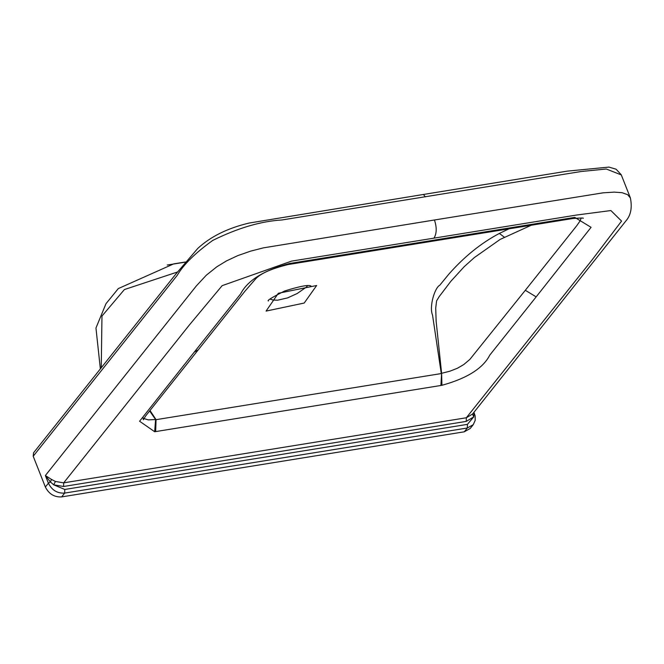 <?xml version="1.0" encoding="UTF-8"?>
<svg xmlns="http://www.w3.org/2000/svg" width="664" height="664" viewBox="0 0 664 664"><rect width="100%" height="100%" fill="white"/><g stroke="black" fill="none" stroke-linecap="round" stroke-linejoin="round"><path stroke-width="1" d="M473.581 412.776L474.046 413.448L473.839 412.452M50.398 481.931L51.518 479.441L45.368 475.54L50.398 481.931L48.406 483.209C51.916 490.239 57.336 493.535 64.674 493.086L467.323 427.998L467.423 424.362L473.714 416.917L472.56 414.037L466.336 417.764L466.244 421.391L473.714 416.917L474.046 413.448L474.295 414.361M630.393 197.947L627.613 194.668L622.11 192.709L614.233 192.12L603.07 192.834L434.447 219.992C436.92 227.478 436.771 233.529 433.982 238.144L576.452 215.053L610.88 210.546L621.57 221.087L591.906 260.155L466.336 417.764L63.678 482.852L55.436 481.466L53.693 484.82L63.586 486.488L466.244 421.391M50.406 481.931L53.693 484.82L64.765 489.459L64.674 493.086L61.636 496.904L464.285 431.808L470.212 428.487L473.249 424.669L475.208 420.329L475.117 415.838L473.93 412.336M55.436 481.466L51.518 479.433M434.447 219.992L263.467 247.846L250.668 251.125L237.753 255.632L226.507 260.894L216.763 266.837L206.313 275.211L196.337 285.918L45.368 475.54L48.406 483.209L45.368 487.019C48.912 493.991 54.332 497.286 61.636 496.904M45.368 487.019L33.2 456.243L177.296 275.253C183.546 264.546 195.357 252.934 212.737 240.418C237.845 228.026 260.911 221.212 281.926 219.975L580.892 171.544L606.265 169.005L621.288 174.922M422.835 194.56L567.297 171.129L608.929 167.096L616.076 169.195L621.222 174.723L630.352 197.83C632.352 207.542 630.866 215.236 625.903 220.938L472.336 414.336M307.565 285.661L306.419 287.08L297.198 293.505L287.553 297.912L277.602 300.203L273.103 300.037L270.132 299.115M304.203 303.041L316.645 285.512L278.349 293.264L266.065 311.084L304.203 303.041M198.287 349.795L194.237 352.144L139.589 421.242L154.67 431.724L155.592 419.54L156.048 419.673L149.981 410.452M508.998 228.831L499.361 233.438C481.276 242.941 464.443 256.495 448.872 274.099L439.767 285.254C434.746 287.637 428.961 306.785 432.546 315.151L441.286 373.558L156.048 419.673L155.658 431.583L440.904 385.477L441.61 373.301L441.925 385.294C467.116 378.356 483.068 368.288 489.8 355.082L536.163 296.874L525.315 290.292L469.863 359.398L463.812 364.519L457.454 368.238L449.877 371.209L441.61 373.301L436.132 321.152L435.709 308.088L436.588 300.9L439.161 296.642L450.906 281.229L464.202 266.671L474.353 257.566L500.158 239.413L531.275 225.229M185.314 262.139L167.253 265.027M288.591 264.463L572.351 218.589L574.02 217.518L290.251 263.392L288.433 264.479M290.251 263.392L289.462 263.533C263.832 270.298 247.547 280.432 240.592 293.936L194.237 352.144M287.885 264.579L289.462 263.533M149.616 410.908L155.592 419.54L148.321 419.88L143.914 418.569M536.163 296.874L591.076 227.32L574.792 217.41L572.766 218.522M574.792 217.41L574.02 217.518M33.574 452.782L33.2 456.243M433.982 238.144L291.62 261.101L222.141 285.653L189.14 325.269L63.678 482.852L63.586 486.488M464.285 431.808L467.323 427.998L473.241 424.678M467.423 424.362L64.765 489.459M101.26 367.756L101.965 316.064L124.392 289.562L177.512 271.999M154.67 431.724L155.658 431.583M440.904 385.477L441.925 385.294M581.216 218.033L579.946 221.112L576.734 225.727L525.315 290.292M499.361 233.438L504.3 237.148M33.549 452.806L175.985 273.9L197.814 248.377C210.654 236.533 227.793 228.084 249.232 223.029L422.877 194.552L423.707 194.718L425.309 196.868M268.389 300.991L268.38 300.999C266.729 300.643 272.149 297.306 284.632 290.998C312.802 282.167 310.437 286.848 310.885 285.869M185.439 261.989L173.677 263.89L118.308 288.583L105.991 303.689L95.956 328.033L100.364 368.885M288.583 264.455L288.035 264.554C271.07 268.787 260.205 273.643 255.432 279.129L244.941 291.214L198.187 349.92M143.067 417.44L143.349 419.748L145.491 416.179L198.179 349.928M572.351 218.589L572.866 218.514C580.56 217.941 584.013 217.883 583.208 218.348L583.208 218.34"/></g></svg>
